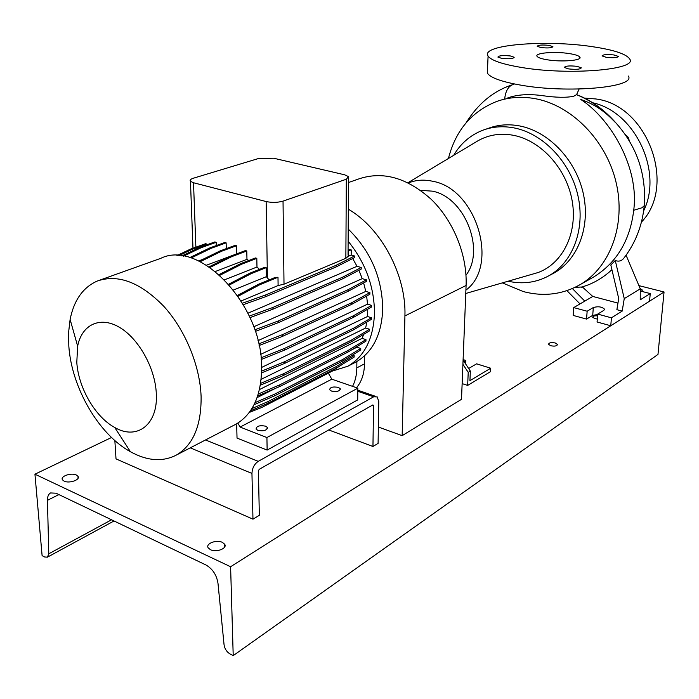 <?xml version="1.0" encoding="UTF-8"?>
<svg xmlns="http://www.w3.org/2000/svg" width="699" height="699" viewBox="0 0 699 699"><rect width="100%" height="100%" fill="white"/><g stroke="black" fill="none" stroke-linecap="round" stroke-linejoin="round"><path stroke-width="1.05" d="M576.474 94.688C589.703 99.905 601.621 108.109 612.219 119.311L615.129 122.211L613.338 120.106C602.538 108.467 590.306 99.974 576.631 94.61L573.713 96.261C566.365 97.781 556.063 97.589 542.782 95.702C528.968 93.753 517.251 94.505 507.649 97.965M547.474 59.817C561.804 62.194 582.407 60.472 579.89 57.178C578.929 55.737 575.329 54.531 569.091 53.552C554.831 51.263 534.534 52.932 537.024 56.278C537.959 57.659 541.437 58.838 547.474 59.817M625.238 134.47L628.139 137.214L629.484 141.084M568.602 68.913C576.168 69.708 580.397 69.341 581.297 67.82L576.998 66.335C569.458 65.557 565.246 65.924 564.355 67.445L568.602 68.913M606.321 57.327C613.451 58.052 617.453 57.746 618.327 56.401L614.002 54.968C606.898 54.242 602.905 54.557 602.04 55.911L606.321 57.327M541.017 47.576C548.042 48.266 552 47.951 552.9 46.632L549.047 45.374C542.048 44.684 538.099 45.007 537.216 46.326L541.017 47.576M501.646 58.367C509.09 59.109 513.276 58.742 514.202 57.266L510.392 55.964C502.974 55.221 498.806 55.597 497.889 57.073L501.646 58.367M590.472 278.805L593.451 277.127C616.605 262.841 630.017 240.622 633.696 210.46L633.713 210.285C639.454 167.105 610.183 118.411 580.782 99.476C592.717 103.513 603.193 110.127 612.219 119.311M617.96 303.086L592.761 296.446L582.398 286.974L575.059 287.35M582.398 286.974L588.811 284.659C597.278 281.138 604.985 276.157 611.922 269.7M622.189 311.099L616.876 309.683L618.711 298.517L610.812 264.956L615.277 260.526L624.251 298.622L622.189 311.099L611.424 317.818L610.769 325.76L649.546 301.182L650.253 293.563L640.258 291.011M644.233 205.786C642.302 225.331 635.671 242.579 624.347 257.529C621.996 260.884 618.973 261.88 615.277 260.526M448.426 158.481C455.626 130.346 471.79 111.307 496.91 101.381C508.671 97.257 521.113 96.296 534.246 98.507C570.908 104.675 605.893 139.704 615.994 181.993C626.234 224.283 610.376 266.931 580.397 284.476C562.66 294.55 543.621 296.909 523.289 291.562L502.336 282.885M453.686 155.327C460.676 143.478 470.322 135.143 482.633 130.302C492.376 126.65 502.738 125.829 513.713 127.838C542.704 133.221 570.078 161.513 577.811 195.117C585.648 228.722 572.927 262.352 548.942 275.729C536.299 282.623 522.686 284.458 508.121 281.216M485.761 129.228L488.304 128.354C498.029 124.702 508.356 123.88 519.296 125.872C548.191 131.185 575.434 159.285 583.097 192.697C590.873 226.1 578.152 259.574 554.22 272.916L551.878 274.165M408.417 182.955C415.905 179.931 423.952 179.363 432.559 181.242C476.447 188.52 499.593 265.541 465.91 290.137M476.237 141.81L478.011 140.752C488.662 134.758 500.432 132.932 513.328 135.283C541.017 140.482 566.723 168.782 572.193 200.997C577.828 233.213 562.616 263.575 538.099 272.531L530.96 274.602M420.58 190.373L432.262 191.142C464.494 196.865 485.665 249.866 465.988 275.214M584.495 98.105L595.627 98.943C647.44 104.876 677.095 185.48 641.402 222.125M487.5 69.402L487.343 73.08C490.305 77.676 501.297 81.669 520.318 85.051C567.571 93.657 636.606 87.375 628.314 76.034M592.682 46.719C545.945 39.45 479.951 44.78 488.085 56.051C491.074 60.402 502.127 64.186 521.244 67.419C568.759 75.614 638.091 69.751 629.703 59.013C626.391 54.033 614.054 49.935 592.682 46.719M462.913 364.319L468.216 372.34L467.666 385.411L490.549 371.641L490.707 368.233L476.631 363.829L468.645 368.504M465.578 363.873L465.814 360.448L464.005 361.488M467.666 385.411L462.135 383.611M463.088 360.099L470.348 371.082L469.938 380.658L490.707 368.233M468.216 372.34L470.348 371.082M463.105 359.601L465.814 360.448M580.004 303.916L566.941 290.653M572.385 288.565L584.792 301.12L573.73 307.595L587.151 311.23L593.32 307.534C598.187 306.179 601.918 306.73 604.521 309.185L603.831 310.356L597.697 314.096L611.424 317.818M597.697 314.096L597.077 321.986L610.769 325.76M573.73 307.595L573.171 315.415L586.557 319.094L592.717 315.345L597.662 314.55M626.077 255.222L640.267 288.836L640.223 299.827L650.253 293.563M640.267 288.836L624.251 298.622M587.151 311.23L586.557 319.094M592.761 296.446L584.792 301.12M592.708 102.762C635.015 111.796 663.22 171.613 643.63 210.88M348.504 182.518L358.596 178.988C382.781 170.792 407.071 177.642 431.458 199.547C453.634 221.146 467.325 255.187 466.093 285.472L461.506 399.321L402.161 435.652L378.351 427.028M348.329 209.202C381.322 228.241 406.442 275.389 404.922 315.931L402.161 435.652M364.616 355.765L364.52 363.838C364.301 373.712 361.636 381.671 356.507 387.727M356.874 361.523L356.813 367.875C356.717 374.909 355.302 381.069 352.558 386.364M156.296 393.397C155.152 367.796 138.358 338.036 119.022 327.071C99.695 315.887 81.748 324.895 77.65 346.162L76.794 362.362C78.384 387.884 95.309 417.076 114.723 427.473C137.004 440.632 158.332 424.599 156.296 393.397M201.102 396.499C199.984 365.551 185.148 329.675 163.688 306.188C140.211 282.256 118.079 273.877 97.275 281.042C83.059 287.315 73.998 300.116 70.118 319.443L68.607 332.261L68.808 345.953C71.534 387.473 98.594 434.306 130.433 451.729C147.384 461.06 162.771 462.135 176.576 454.953C193.256 444.922 201.434 425.438 201.102 396.499M234.008 425.202L236.175 424.075C252.933 414.07 261.417 395.171 261.627 367.386C262.501 304.799 199.241 238.944 160.63 258.394L100.036 280.054M353.93 363.078L356.088 361.968C372.75 352.121 381.637 334.506 382.737 309.133C382.178 277.791 370.671 251.09 348.198 229.019M331.614 371.309L347.901 366.206C364.581 356.341 373.449 338.639 374.498 313.1C374.28 286.599 365.481 262.623 348.119 241.172M261.627 367.429L367.491 316.507L367.744 309.185M331.483 391.064C336.892 392.034 339.81 391.248 340.238 388.731L338.351 387.403C332.951 386.442 330.042 387.229 329.622 389.754L331.483 391.064M257.791 430.331C263.785 431.405 266.966 430.435 267.333 427.43L265.603 426.172C259.609 425.106 256.437 426.075 256.079 429.09L257.791 430.331M235.869 424.241L236.708 425.735L237.031 438.098L267.14 450.077L266.922 437.539L240.107 427.063L237.861 423.078M240.107 427.063L331.798 379.181L328.355 373.17M267.14 450.077L357.705 399.907L357.818 388.172L331.798 379.181M266.922 437.539L357.818 388.172M328.443 373.336L342.204 364.494M258.447 158.533L193.474 178.184C190.591 179.11 189.586 180.15 190.46 181.294L193.518 182.754L266.153 201.548C272.068 202.78 277.695 202.631 283.034 201.12L346.32 179.232L348.539 176.629L344.59 174.785L273.641 158.219L258.447 158.533M236.69 253.868L206.537 265.183M198.621 260.928L202.631 259.443M257.11 397.609L275.362 388.399M351.178 350.129L356.944 347.22L357.687 346.18M260.613 354.376L367.543 304.17L366.626 296.026M269.132 279.915L266.345 276.682L233.51 289.998M259.46 389.561L362.073 338.368L363.716 334.332M259.504 269.368L256.979 267.018L224.597 279.775M253.728 326.774L362.239 278.648L358.919 270.303M261.146 379.33L365.638 328.023L366.844 322.047M215.423 271.465L246.965 259.338L248.748 260.526M247.935 313.204L357.023 266.31L352.698 258.525M346.32 179.232L345.856 258.324L348.233 256.288L348.146 250.05L349.884 249.56L351.23 249.927L351.186 255.056L354.55 255.983L354.533 257.59L336.105 266.948L265.812 296.629L243.366 304.65M249.316 316.105L272.942 307.438L342.903 277.057L361.226 267.49L357.023 266.31M361.226 267.49L361.208 269.106L342.894 278.7L272.968 309.168L250.006 317.617M254.803 329.832L278.586 320.832L348.189 289.657L366.407 279.845L362.239 278.648M366.407 279.845L366.381 281.444L348.181 291.291L278.613 322.554L255.327 331.396M258.752 343.899L282.527 334.638L351.789 302.684L369.902 292.619L365.787 291.413L363.629 282.938M369.902 292.619L369.885 294.218L351.78 304.31L282.545 336.35L259.093 345.516M261.033 357.827L284.633 348.382L353.589 315.686L371.623 305.393L367.543 304.17M371.623 305.393L371.597 306.975L353.58 317.302L284.65 350.085L261.19 359.504M261.627 371.134L284.843 361.61L353.545 328.25L371.51 317.739L367.491 316.507M371.51 317.739L371.492 319.312L353.528 329.849L284.86 363.305L261.583 372.882M260.631 383.349L283.182 373.904L351.676 339.959L369.596 329.264L365.638 328.023M369.596 329.264L369.579 330.828L351.658 341.549L283.2 375.581L260.343 385.184M258.298 393.991L279.731 384.869L348.058 350.452L365.97 339.609L362.073 338.368M365.97 339.609L365.953 341.156L348.05 352.025L279.749 386.521L257.686 395.949M255.091 402.589L274.62 394.166L342.851 359.408L360.754 348.452L356.944 347.22M360.754 348.452L360.745 349.989L342.842 360.972L274.646 395.817L254.069 404.712M251.911 408.566L268.049 401.558L336.236 366.582L354.157 355.555L352.541 355.022M354.157 355.555L354.148 357.075L336.236 368.137L268.075 403.183L250.408 410.881M206.86 244.082L205.576 243.706L190.469 249.124L191.762 249.508L206.86 244.082L206.887 244.799M216.166 242.3L214.873 241.924L199.774 247.359L201.076 247.743L216.166 242.3L216.271 245.576M226.127 242.85L224.816 242.474L209.744 247.953L211.063 248.337L226.127 242.85L226.293 248.626M236.445 245.76L235.109 245.375L220.08 250.924L221.417 251.308L236.445 245.76L236.646 253.851M246.782 250.967L245.436 250.574L230.452 256.21L231.806 256.612L246.782 250.967L246.965 259.338M256.813 258.333L255.45 257.94L240.526 263.698L241.898 264.1L256.813 258.333L256.979 267.018M266.197 267.665L264.825 267.254L249.971 273.152L251.343 273.571L266.197 267.665L266.345 276.682M277.992 277.258L275.223 277.416L258.455 284.283L259.836 284.703L277.992 277.258L278.106 285.542L284.012 284.187L345.856 258.324M282.527 334.638L282.545 336.35M351.789 302.684L351.78 304.31M365.787 291.413L257.983 340.658M237.485 295.415L258.455 284.283M238.088 296.28L259.836 284.703M241.146 300.963L278.106 285.542M348.233 256.288L351.186 255.056M348.268 250.758L351.23 249.927M242.501 303.183L265.777 294.899L265.812 296.629M265.777 294.899L336.105 265.305L336.105 266.948M336.105 265.305L354.55 255.983M178.874 255.651L191.762 249.508M176.952 255.563L190.469 249.124M219.905 275.275L241.898 264.1M219.102 274.558L240.526 263.698M191.063 258.001L211.063 248.337M189.735 257.608L209.744 247.953M183.461 256.183L201.076 247.743M181.827 255.939L199.774 247.359M229.386 284.974L251.343 273.571M228.695 284.187L249.971 273.152M200.211 261.688L221.417 251.308M199.119 261.164L220.08 250.924M210.023 267.455L231.806 256.612M209.097 266.826L230.452 256.21M268.049 401.558L268.075 403.183M336.236 366.582L336.236 368.137M249.272 412.454L261.688 407.517L329.849 372.401L344.022 363.331M284.843 361.61L284.86 363.305M353.545 328.25L353.528 329.849M272.942 307.438L272.968 309.168M342.903 277.057L342.894 278.7M283.182 373.904L283.2 375.581M351.676 339.959L351.658 341.549M278.586 320.832L278.613 322.554M348.189 289.657L348.181 291.291M279.731 384.869L279.749 386.521M348.058 350.452L348.05 352.025M284.633 348.382L284.65 350.085M353.589 315.686L353.58 317.302M274.62 394.166L274.646 395.817M342.851 359.408L342.842 360.972M205.541 439.951L258.237 461.357L373.668 396.796L357.783 391.283M373.668 396.796L377.25 396.927L378.762 401.593L378.098 443.376L372.951 446.486L373.546 405.507L372.899 404.904L259.215 469.317L258.429 470.82L259.329 515.312L252.968 519.165L251.955 473.433L190.268 447.858M252.968 519.165L116.017 458.885L114.854 440.553M328.705 429.946L372.951 446.486M258.237 461.357C254.34 464.057 252.243 468.085 251.955 473.433M550.716 345.743C554.7 346.486 556.937 346.049 557.426 344.45L555.233 342.973C551.258 342.239 549.021 342.676 548.54 344.284L550.716 345.743M597.558 315.878C594.473 315.642 592.848 316.105 592.682 317.241L594.884 318.648L597.313 319.006M641.429 291.308L642.442 290.111L640.109 288.469M64.09 481.104C69.218 483.804 80.769 479.732 77.947 476.264L76.357 475.032C71.246 472.367 59.712 476.403 62.552 479.907L64.09 481.104M210.434 549.685C216.323 552.752 227.612 548.4 224.685 544.25L222.404 542.389C216.524 539.357 205.253 543.665 208.215 547.867L210.434 549.685M34.95 474.202L230.6 566.74L233.213 655.618L230.023 653.949C226.721 651.896 224.737 648.873 224.073 644.871L217.974 583.193C216.594 574.901 212.583 568.829 205.952 564.984L55.999 493.197L50.546 492.944C48.441 494.184 47.41 496.648 47.445 500.327L48.79 553.791L47.427 557.164L44.649 556.989L42.106 555.653L34.95 474.202L111.525 437.495M233.213 655.618L657.986 354.419L664.05 291.981L230.6 566.74M638.912 285.629L664.05 291.981M513.057 84.553C508.322 86.23 505.534 91.019 504.687 98.909M613.399 120.176C635.714 143.872 646.051 171.771 644.399 203.881L644.172 205.768L641.953 207.778L633.713 210.285M593.32 307.534L592.717 315.345M404.922 315.931L466.093 285.472M364.52 363.838L356.813 367.875M266.153 201.548L267.411 277.975M193.518 182.754L195.877 247.184M283.034 201.12L284.012 284.187M373.546 405.507L372.497 405.14M47.445 500.327L58.882 494.577M48.79 553.791L111.56 519.794M579.113 89.053L576.605 94.592M579.829 58.122L579.89 57.178M466.05 122.884C478.09 103.548 493.616 90.809 512.629 84.693M581.323 287.272L588.811 284.659M407.963 182.727L478.011 140.752M487.343 73.08L488.085 56.051M604.521 309.185L604.478 309.683M465.77 293.475L538.099 272.531M548.942 275.729L554.22 272.916M580.397 284.476L593.451 277.127M514.49 83.985L513.232 84.492M77.65 346.162L70.118 319.443M340.238 388.731L340.238 389.736M267.333 427.43L267.359 428.732M348.53 177.93L348.041 254.445M356.088 361.968L347.901 366.206M236.175 424.075L176.576 454.953M114.723 427.473L130.433 451.729M190.46 181.294L192.968 248.224M357.792 390.182L375.346 396.272M557.4 344.913L557.426 344.45M77.947 476.264L78.096 478.186M224.685 544.25L224.763 546.819M47.427 557.164L114.024 520.973"/></g></svg>
